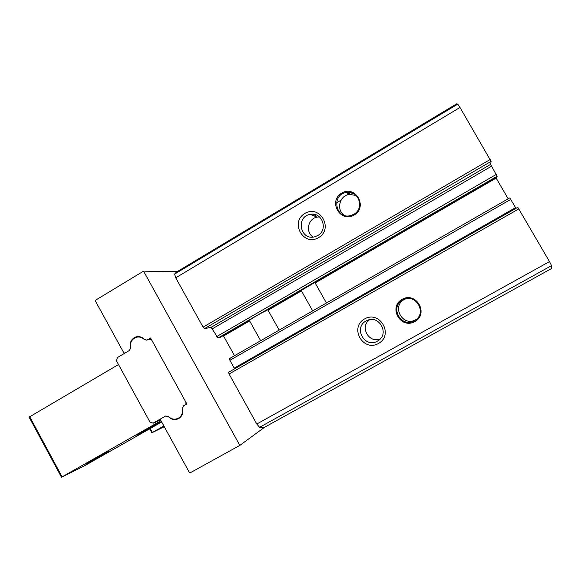 <?xml version="1.0" encoding="UTF-8"?>
<svg xmlns="http://www.w3.org/2000/svg" width="581" height="581" viewBox="0 0 581 581"><rect width="100%" height="100%" fill="white"/><g stroke="black" fill="none" stroke-linecap="round" stroke-linejoin="round"><path stroke-width="0.87" d="M204.476 328.635L491.112 161.38L459.985 107.478L457.755 104.152L456.717 103.81L176.254 272.213L174.62 274.094L175.738 277.805L203.089 327.147L204.476 328.635L211.077 327.328L218.064 337.989L497.133 176.254L496.937 177.009L265.808 310.922C261.022 313.036 250.81 318.954 249.438 320.414L219.858 337.546L249.416 320.421M223.307 335.557L234.513 355.703M312.701 310.879L301.452 290.885L268.059 310.225M491.112 161.38L490.582 164.401L497.133 176.254M496.922 177.016L311.874 284.232M495.876 177.626L508.172 198.818M229.473 358.593L229.902 360.278L510.735 199.406L509.726 197.925L229.473 358.593L509.726 197.925M510.735 199.406L515.964 208.368M228.624 372.232L229.067 373.997L256.787 424.007L259.569 427.304L264.362 427.376L551.696 268.451L551.551 265.633L549.503 261.595L517.802 207.315L228.624 372.232L517.802 207.315M264.573 427.26L239.83 445.402L190.517 472.629L189.217 472.208L160.61 419.998L160.952 418.669L165.57 416.047L168.403 416.65C171.366 419.664 174.714 420.353 178.44 418.705C182.1 416.424 183.436 413.084 182.449 408.668L183.531 405.836L186.864 403.94L150.581 338.011L146.92 340.117L144.379 339.442C141.858 336.82 138.932 336.014 135.584 337.031C131.197 339.093 129.512 342.616 130.522 347.605L129.469 350.437L124.857 353.132L123.724 352.682L95.574 301.321L95.909 299.985L143.565 271.138L239.83 445.402M354.163 215.035C340.313 223.329 327.771 201.237 341.679 193.103C355.499 184.693 368.187 206.923 354.163 215.035M318.555 237.644C303.413 246.7 289.665 222.327 304.858 213.43C319.964 204.229 333.893 228.769 318.555 237.644M326.442 302.999L315.134 282.954L496.145 178.106M414.812 321.591C400.665 329.609 387.941 307.189 402.139 299.331C416.257 291.19 429.134 313.747 414.812 321.591M378.449 343.502C362.994 352.26 349.043 327.524 364.548 318.933C379.974 310.022 394.114 334.932 378.449 343.502M177.22 271.632L143.565 271.138M377.447 341.105C364.665 348.84 352.936 327.285 366.4 320.85C378.79 313.696 390.323 334.09 377.73 340.938L377.447 341.105M380.323 338.817C369 343.945 359.312 326.624 369.625 319.739M317.72 235.559L314.764 236.779C300.421 240.955 295.388 216.778 310.109 214.396C322.019 211.426 328.643 229.815 317.72 235.559M313.166 237.063C305.17 232.277 307.937 218.492 317.197 217.112L319.535 216.909M414.398 320.719C401.13 328.737 389.059 306.55 403.054 299.927C415.858 292.606 427.696 313.413 414.74 320.523L414.398 320.719M416.621 319.114L415.713 319.681C402.749 327.517 390.955 305.838 404.63 299.368L405.364 299.019M353.814 214.287L350.387 215.638C335.368 219.516 331.076 194.403 346.436 192.485C358.608 189.922 364.89 208.456 353.814 214.287M344.475 215.398C335.956 210.242 339.326 195.528 349.304 194.41L356.109 195.456M218.064 337.989L219.858 337.546M229.902 360.278L234.586 368.833M163.878 425.975L151.823 432.816L164.278 426.701M155.323 422.096L153.449 422.968M135.584 337.031L138.06 336.581L136.753 337.191M139.491 336.682L138.307 337.002M179.972 417.412L180.509 417.143M177.728 418.502L179.297 418.189M165.578 416.04L168.432 416.504C171.38 419.279 174.634 419.874 178.193 418.276C181.722 416.112 183.095 412.888 182.311 408.617L183.422 405.894L184.794 405.117C185.971 404.267 186.261 403.156 185.666 401.762L151.764 340.168L148.903 339.035L146.819 340.183L144.349 339.58C141.851 337.183 139.004 336.479 135.809 337.459C131.575 339.42 129.853 342.819 130.652 347.649L129.57 350.372L117.347 357.569L116.505 360.903L149.978 422.067L153.108 423.128L165.934 415.873M29.094 417.129L118.495 364.534M102.481 455.199L85.632 464.081C88.356 462.106 112.445 448.953 109.112 451.255L102.481 455.199M152.803 426.628L136.673 435.118C139.563 433.019 163.53 419.918 160.036 422.329L152.803 426.628M160.552 419.881L153.537 423.128M161.7 421.995L84.078 466.049L61.484 477.219L160.981 420.688M265.808 310.922L299.963 291.132M223.569 336L249.612 320.908M259.569 427.304L551.551 265.633M203.089 327.147L490.182 159.477M175.738 277.805L459.985 107.478M229.067 373.997L518.869 208.862M256.787 424.007L549.503 261.595M174.62 274.094L457.755 104.152M211.077 327.328L490.582 164.401M212.414 328.773L491.482 166.239M216.742 336.566L496.239 174.438M234.245 368.107L515.521 207.642M314.379 216.03L316.238 214.926M336.486 202.885L341.025 200.191M350.982 194.272L352.718 193.241M346.741 192.689L347.256 192.384M311.322 214.861L312.462 214.186M347.605 193.27L349.116 192.369M312.476 215.304L314.096 214.338M348.506 193.872L350.655 192.594M152.396 432.475L150.225 428.502M153.195 423.077L155.563 421.98M29.675 416.664L62.116 476.841M377.73 340.938L379.044 340.023M366.4 320.85L367.991 320.167M310.109 214.396L317.197 217.112M414.74 320.523L416.047 319.485M403.054 299.927L404.63 299.368M346.436 192.485L349.304 194.41M279.178 330.095L267.805 309.767M260.658 340.713L249.358 320.458M151.823 432.816L149.644 428.836M29.065 417.085L61.484 477.219M153.108 423.128L155.476 422.031M149.6 338.897L150.922 338.643M178.193 418.276L180.386 417.209"/></g></svg>
